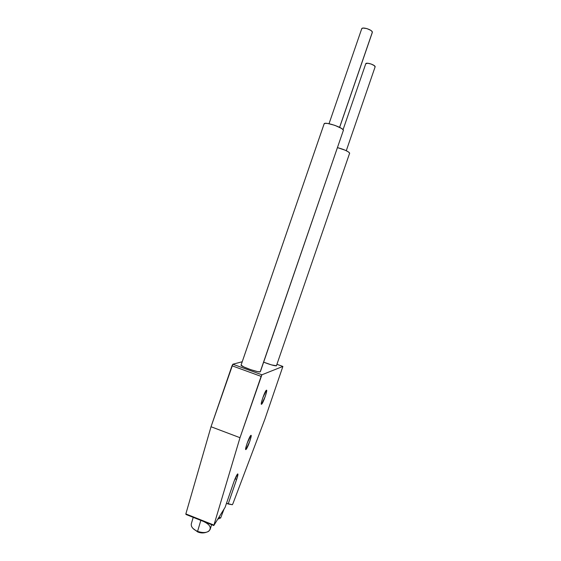<?xml version="1.0" encoding="UTF-8"?>
<svg xmlns="http://www.w3.org/2000/svg" width="561" height="561" viewBox="0 0 561 561"><rect width="100%" height="100%" fill="white"/><g stroke="black" fill="none" stroke-linecap="round" stroke-linejoin="round"><path stroke-width="0.84" d="M237.548 474.003L237.619 473.947C238.257 473.701 237.934 475.497 236.658 479.353L235.073 478.736L236.658 479.353L228.18 503.981L232.359 504.732L233.018 503.441L264.89 419.144L282.884 366.445L261.896 374.79L261.117 376.382L240.003 437.699L213.797 525.538L225.108 507.319L234.232 480.875L237.548 474.003L237.955 474.375L237.086 478.07L228.18 503.981L226.49 503.322L232.359 504.732L233.018 503.441L264.89 419.144L282.884 366.445L276.994 364.32L282.884 366.445L261.896 374.79L232.843 364.215L211.027 426.746L185.845 513.925L185.993 514.486L213.797 525.538L240.003 437.699L261.896 374.79L232.843 364.215L232.016 365.772L261.117 376.382L232.016 365.772L211.027 426.746L240.003 437.699L211.027 426.746L185.845 513.925L213.72 525.005L185.845 513.925L185.993 514.486L213.797 525.538L225.108 507.319L233.748 482.243C235.269 478 236.539 475.251 237.548 474.003M261.58 404.236C259.876 405.589 264.722 391.298 266.321 390.274L266.559 391.802L265.22 396.522L261.58 404.236L261.398 402.721L262.744 397.938L266.405 390.211C268.032 389.089 263.242 403.128 261.643 404.186L261.58 404.236M246.006 449.452L245.991 449.466C244.098 451.254 249.189 436.5 250.823 435.441L251.09 436.724L249.792 441.318L246.006 449.452L245.718 448.239L247.022 443.59L250.837 435.434C252.674 433.758 247.689 448.239 246.006 449.452L245.641 449.333M242.226 361.754L232.843 364.215L242.226 361.754M346.284 150.706L375.155 66.752C375.246 64.915 366.088 61.983 365.765 63.751L367.686 63.246L371.214 64.052L374.285 65.63L375.127 66.955M276.503 365.744L271.496 364.895L263.649 362.168C269.981 364.608 274.231 365.828 276.398 365.835L349.664 153.104C348.136 151.253 344.082 149.429 337.519 147.634L345.401 150.292L348.809 152.164L349.657 153.328M218.993 517.172L220.543 517.964L218.734 517.593L220.62 518.062L224.077 508.988M218.166 518.504L218.811 518.918L217.998 518.771L220.347 518.055M193.208 517.354L191.336 523.743C190.81 526.702 192.893 529.247 197.584 531.379L197.696 531.891C200.88 533.076 203.699 533.216 206.146 532.319C202.759 533.146 199.94 533.006 197.696 531.891L193.089 528.539L197.696 531.891L197.584 531.379C194.387 530.033 192.339 528.273 191.448 526.12M203.924 521.653C210.144 524.745 211.749 527.936 208.741 531.232C205.873 532.957 202.156 533.013 197.584 531.379L200.831 520.384L197.584 531.379C204.043 533.42 208.25 532.733 210.2 529.318L211.595 524.668M206.266 532.291C203.475 533.259 200.628 533.146 197.738 531.961L197.781 531.926M361.677 29.095L361.992 28.422L363.072 28.078L366.803 28.562L370.66 30.273L371.88 31.283L372.315 32.482L339.587 127.354L372.35 32.187C372.441 29.824 362.154 26.535 361.712 28.786L329.034 123.701M343.395 130.573L343.08 129.703L341.383 128.357L334.854 125.348L327.673 123.469L325.247 123.35L324.139 123.827L241.069 365.127L243.846 366.964L250.739 369.671L257.618 371.613L260.213 371.838L343.402 130.25C343.136 127.466 324.384 121.281 324.111 123.883L241.076 365.092C240.059 366.249 258.656 372.806 260.213 371.838L343.402 130.25L260.367 371.705M261.643 404.186L261.293 404.06M343.066 129.689L365.765 63.751M197.689 531.94L193.005 528.462M339.636 127.382L372.315 32.475"/></g></svg>
